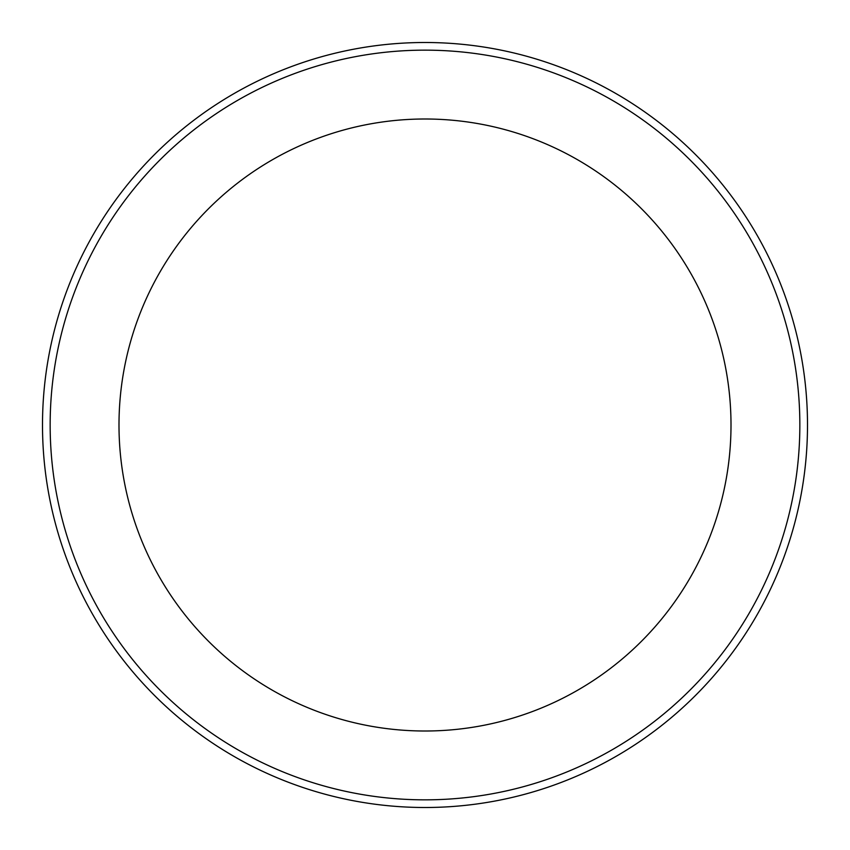 <?xml version="1.0" encoding="UTF-8"?>
<svg xmlns="http://www.w3.org/2000/svg" width="850" height="850" viewBox="0 0 850 850"><rect width="100%" height="100%" fill="white"/><g stroke="black" fill="none" stroke-linecap="round" stroke-linejoin="round"><path stroke-width="1.27" d="M425 119A306 306 0 0 1 690.009 578A306 306 0 0 1 159.991 578A306 306 0 0 1 425 119M425 50.15A374.85 374.85 0 0 1 749.626 612.425A374.85 374.85 0 0 1 100.374 612.425A374.85 374.85 0 0 1 425 50.15M425 42.5A382.5 382.5 0 0 1 756.256 616.25A382.5 382.5 0 0 1 93.744 616.25A382.5 382.5 0 0 1 425 42.5"/></g></svg>
